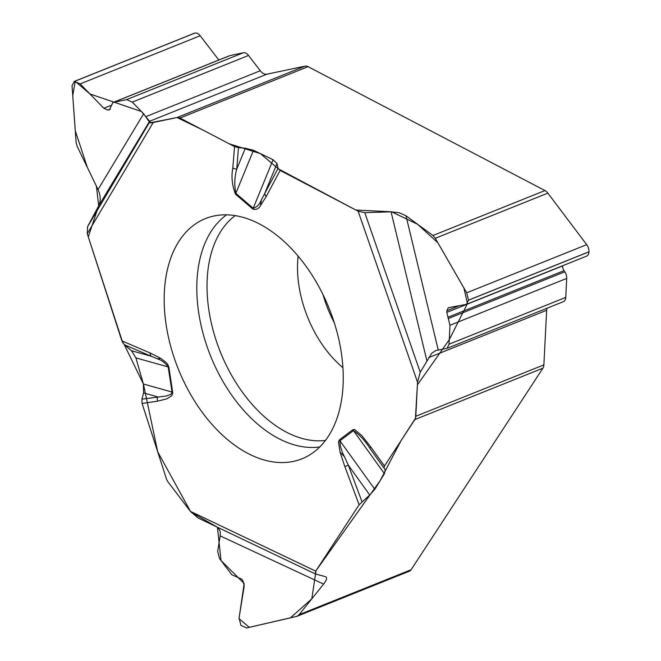 <?xml version="1.0" encoding="UTF-8"?>
<svg xmlns="http://www.w3.org/2000/svg" width="661" height="661" viewBox="0 0 661 661"><rect width="100%" height="100%" fill="white"/><g stroke="black" fill="none" stroke-linecap="round" stroke-linejoin="round"><path stroke-width="0.99" d="M325.402 576.64L315.504 573.996M325.724 576.764C327.319 577.755 326.617 580.201 323.601 584.101L220.163 535.873L217.684 551.266L219.526 558.586L231.837 574.764L241.81 579.168L242.901 580.606L244.231 585.886L239.059 618.035L240.935 625.405L246.603 627.95L296.963 616.308L409.407 571.187A8.403 5.28 -111.9 0 0 411.109 569.741L542.912 368.185A8.403 5.28 -111.9 0 0 543.879 364.872L546.647 310.282A9.667 6.073 68.1 0 1 546.961 308.257M296.963 616.308L299.094 614.689L323.601 584.101M315.338 573.938L315.727 571.137L359.121 504.781L369.73 494.982L374.812 489.322L384.421 473.689L385.239 469.74L384.008 467.963L384.487 465.997L414.844 419.578A8.403 5.28 68.1 0 0 415.81 416.256L543.879 364.872M305.109 66.141L266.92 74.181L149.047 121.484L149.08 122.996L177.041 117.534L305.109 66.141A8.403 5.28 -111.9 0 1 308.059 66.662L544.97 190.566A8.403 5.28 -111.9 0 1 547.853 193.128L435.293 238.29L466.683 292.815L468.5 300.135L466.484 304.324L448.307 307.72L446.853 310.703L446.77 312.38L449.992 325.262L449.026 344.232L447.018 348.364L435.905 350.52L431.716 353.271L420.222 372.226L417.529 382.182L415.81 416.256M426.94 361.055L391.081 211.826L364.773 212.635L358.13 211.223L280.132 170.431L278.083 168.34L276.984 163.523L273.1 159.755L253.485 150.278L245.33 148.221L238.481 147.626L234.548 146.585L179.99 118.046A8.403 5.28 68.1 0 0 177.041 117.534L203.092 130.134L229.235 143.809L260.442 153.641L278.256 168.795L355.849 210.033L391.634 211.817L417.587 224.269L437.871 242.769L463.873 287.915L467.467 303.564L449.257 339.704L417.397 384.909L415.439 418.314L401.029 440.705L380.125 480.671L316.032 570.666L311.794 598.841L290.361 617.886L249.247 627.355L238.993 618.589L244.19 583.539L221.022 560.553L217.428 527.222L219.617 529.998L220.336 532.46L220.163 535.873M391.081 211.826L399.294 212.776L405.978 215.767L438.243 350.008M435.293 238.29L432.955 235.514L405.978 215.767M466.517 304.316L586.58 256.137A7.56 4.751 -111.9 0 0 588.984 251.849L588.984 251.791A7.56 4.751 -111.9 0 0 586.695 244.661L547.853 193.128M447.051 348.347L563.354 301.68A7.56 4.751 68.1 0 0 565.758 297.392L566.717 278.421A7.56 4.751 -111.9 0 0 564.8 271.811L564.031 270.663A5.462 3.429 68.1 0 1 562.651 265.887L562.651 265.739M334.251 322.634A92.441 58.052 68.1 0 1 323.014 294.624M153.195 122.549L87.269 233.713L121.872 340.869L124.367 344.753L131.481 350.727L135.91 357.89L143.404 384.024L143.577 392.898L141.933 399.161L142.098 403.499L166.308 478.457A8.403 5.28 68.1 0 0 168.291 482.29L190.401 511.35L197.961 517.935M87.269 233.713L87.541 226.764L149.08 122.996M149.32 121.748L98.621 205.951L87.541 226.764M98.621 205.951C100.91 201.068 100.712 195.598 98.035 189.542L143.644 113.783L132.291 102.108L126.623 99.604L112.857 102.546L109.495 109.743L107.958 110.098L103.868 108.288L80.171 83.897L74.462 81.402L72.032 85.608L76.131 142.586L77.254 146.544L98.035 189.542M218.841 60.019L200.176 35.744A7.56 4.751 -111.9 0 0 194.987 33.05L194.945 33.058A7.56 4.751 -111.9 0 0 194.441 33.207L74.007 81.534M266.92 74.181A9.667 6.073 68.1 0 1 260.285 70.744L248.536 55.458A7.56 4.751 68.1 0 0 243.347 52.764L230.078 55.565A7.56 4.751 -111.9 0 0 229.574 55.714L112.899 102.529M149.047 121.484L143.644 113.783M247.9 453.429A129.44 81.278 -111.9 0 0 306.093 456.925A129.44 81.278 -111.9 0 0 329.145 308.423A129.44 81.278 -111.9 0 0 209.843 217.048A129.44 81.278 -111.9 0 0 166.415 326.551A129.44 81.278 -111.9 0 0 247.9 453.429M384.487 465.997L370.722 446.91A6.304 1.801 144.2 0 0 370.16 448.769L385.239 469.74M384.008 467.963L370.16 448.769C365.178 440.697 359.609 434.641 353.445 430.608L384.421 473.689M276.984 163.523L264.805 193.235A6.304 4.338 28.1 0 0 266.168 196.598L280.132 170.431M261.45 199.705L260.451 205.637C258.658 208.835 256.146 209.991 252.915 209.107L235.523 194.202C232.061 185.369 231.152 176.636 232.812 168.01A6.304 3.049 4.6 0 0 236.737 169.183C234.523 176.867 234.217 184.915 235.828 193.326L253.213 208.232C256.848 207.248 259.591 204.406 261.45 199.705L278.083 168.34M142.098 403.499L157.591 401.161L167.035 398.79L171.753 395.666L172.785 393.072L168.852 367.078L167.787 364.517L166.06 362.443L160.623 358.295L157.384 358.84L151.262 356.271A6.304 4.156 -66.8 0 1 150.146 352.982L160.623 358.295M370.722 446.91L361.716 435.492L354.66 429.559L352.867 429.683L339.366 439.896L338.506 441.779L340.06 452.149L344.431 456.677L348.355 465.245L344.811 466.501L359.121 504.781M352.867 429.683A6.304 4.834 52.9 0 0 353.445 430.608L339.944 440.821C339.977 445.861 341.481 451.141 344.431 456.677M157.591 401.161A6.304 4.85 -98.6 0 1 157.533 396.815L143.577 392.898M141.933 399.161L166.456 395.972L171.001 394.27L172.067 392.056L143.404 384.024L124.309 344.712M369.73 494.982L348.355 465.245L361.972 501.658M135.91 357.89L168.183 366.938C165.01 362.691 161.408 359.989 157.384 358.84M238.481 147.626L236.737 169.183L245.33 148.221M131.481 350.727L151.262 356.271L124.367 344.753M217.378 527.181L191.153 512.283M190.5 511.465L157.69 451.777L143.478 384.297M122.872 343.018L88.285 236.861L98.646 205.918M98.687 205.827L96.399 186.138L87.351 167.431L75.28 130.804L72.751 95.638L75.23 81.328L89.954 93.961L141.413 111.494L151.039 122.963L177.041 117.534M299.094 614.689L411.109 569.741M542.912 368.185L414.844 419.578M308.059 66.662L179.99 118.046M432.955 235.514L544.97 190.566M588.984 251.849L468.492 300.193M588.984 251.791L468.5 300.135M459.42 305.655L446.853 310.703M562.651 265.887L446.77 312.38M564.031 270.663L447.861 317.28M564.8 271.811L448.48 318.486M566.717 278.421L449.992 325.262M565.758 297.392L449.026 344.232M586.695 244.661L466.683 292.815M546.647 310.282L428.774 357.576M342.902 367.673A92.441 58.052 68.1 0 1 298.136 256.104M194.987 33.05L74.503 81.394M194.945 33.058L74.462 81.402M200.176 35.744L80.171 83.897M110.941 105.446L103.868 108.288M110.28 109.164L107.958 110.098M109.817 109.577L109.131 109.85M230.078 55.565L113.353 102.397M243.347 52.764L126.623 99.604M248.536 55.458L132.291 102.108M260.285 70.744L145.874 116.65M319.767 446.919A126.474 79.419 68.1 0 1 278.611 438.532A126.474 79.419 68.1 0 1 201.456 327.088A126.474 79.419 68.1 0 1 226.64 214.825M325.427 440.424A122.739 77.073 68.1 0 1 286.411 432.162A122.739 77.073 68.1 0 1 211.702 324.708A122.739 77.073 68.1 0 1 235.217 215.61M339.366 439.896A6.304 4.834 52.9 0 0 339.944 440.821L374.812 489.322M273.1 159.755L253.213 208.232A6.304 3.131 -49.4 0 0 252.915 209.107M235.523 194.202A6.304 3.131 -49.4 0 1 235.828 193.326L253.485 150.278M358.13 211.223L417.529 382.182M364.773 212.635L420.222 372.226M121.872 340.869L150.146 352.982M315.727 571.137L190.401 511.35M340.06 452.149L344.811 466.501M260.451 205.637L266.168 196.598M232.812 168.01L234.548 146.585M168.852 367.078A6.304 1.702 171.2 0 1 168.183 366.938L172.067 392.056A6.304 1.702 171.2 0 0 172.736 392.196M315.396 573.963L197.813 517.86"/></g></svg>
